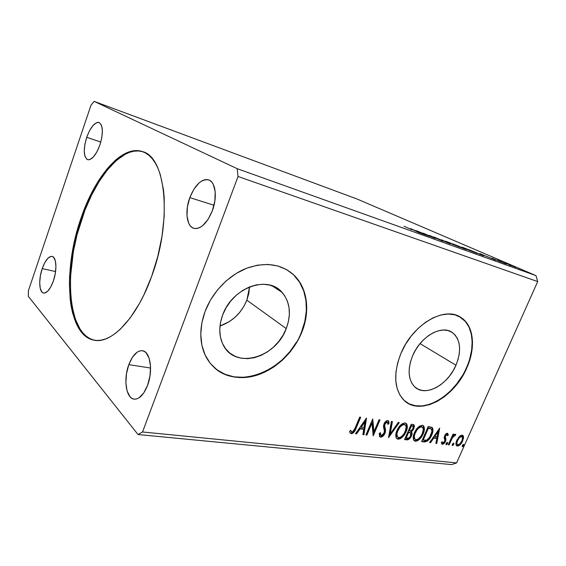 <?xml version="1.0" encoding="UTF-8"?>
<svg xmlns="http://www.w3.org/2000/svg" width="566" height="566" viewBox="0 0 566 566"><rect width="100%" height="100%" fill="white"/><g stroke="black" fill="none" stroke-linecap="round" stroke-linejoin="round"><path stroke-width="0.85" d="M142.95 151.773C122.39 145.158 95.824 177.017 81.999 218.214L81.087 217.967C95.017 176.401 121.902 144.358 142.469 151.596C165.852 156.789 172.701 220.514 151.554 276.64L143.799 295.077L139.455 303.44L130.13 318L120.339 329.186L115.422 333.381L110.554 336.621L105.8 338.878L101.201 340.166L96.8 340.484L92.64 339.869L88.756 338.348L85.176 335.963L81.921 332.758L76.481 324.092L72.547 312.814L71.174 306.34L70.191 299.407L69.406 284.373L69.604 276.406L71.132 259.879L76.12 234.529L84.016 209.965L90.673 194.817L94.352 187.785L98.236 181.191L106.5 169.559L115.245 160.355L119.702 156.796L128.631 152.013L133.01 150.874L137.276 150.613L141.394 151.264L145.313 152.841L148.978 155.36L152.36 158.813L155.402 163.199L158.07 168.491L160.312 174.646L163.411 189.348L164.211 197.76L164.197 216.233L162.018 236.199L157.73 256.681L151.554 276.64C136.682 318.255 111.509 344.064 94.274 340.23C66.441 335.737 62.246 270.583 81.087 217.967L81.999 218.214C63.3 270.449 67.304 335.107 94.777 340.308M219.997 326.002C232.527 321.594 241.477 312.977 246.847 300.164L286.24 328.605C276.031 357.67 235.428 369.747 223.337 345.218C218.837 336.367 218.625 326.257 222.7 314.894L226.167 307.656L230.801 300.985L236.397 295.148L242.722 290.4L249.514 286.927L256.476 284.854L263.332 284.245L269.805 285.108L275.642 287.379L280.637 290.945L284.62 295.643L287.45 301.289L289.042 307.649L289.36 314.491L288.412 321.559L286.24 328.605L282.929 335.383L278.592 341.659L273.392 347.213L267.492 351.84L261.11 355.37L254.459 357.677L247.781 358.646L241.321 358.228L235.329 356.417L230.037 353.255L225.664 348.833L222.403 343.314L220.407 336.89L219.771 329.822L220.542 322.387L222.7 314.894C232.251 287.5 267.909 274.927 282.066 292.367C290.11 302.138 291.504 314.215 286.24 328.605L246.847 300.164L249.542 286.912L248.785 293.57L246.847 300.164L243.805 306.475L239.779 312.291L234.897 317.399L229.336 321.615L219.997 326.002M455.963 365.233C447.826 385.043 425.087 397.396 414.645 386.797C408.086 379.722 407.4 369.414 412.586 355.873L415.593 349.958L419.356 344.468L423.722 339.621L428.519 335.617L433.528 332.617L438.558 330.735L443.397 330.028L447.862 330.516L451.781 332.164L455.014 334.881L457.441 338.553L458.991 343.031L459.613 348.14L459.295 353.679L458.064 359.445L455.963 365.233L453.076 370.836L449.51 376.057L445.385 380.706L440.857 384.618L436.075 387.646L431.207 389.677L426.446 390.618L421.96 390.427L417.92 389.097L414.489 386.649L411.815 383.175L410.01 378.788L409.161 373.652L409.31 367.964L410.463 361.957L412.586 355.873C420.425 336.437 441.989 324.297 452.531 332.652C460.583 339.699 461.729 350.559 455.963 365.233L420.036 343.619L455.963 365.233M406.275 402.164C423.311 414.694 454.823 395.655 466.54 367.518L466.879 367.716C454.413 397.955 419.356 416.894 403.523 399.808C394.106 389.068 393.228 373.624 400.898 353.488L397.665 362.87L395.945 372.103L395.783 380.805L397.176 388.623L400.02 395.252L404.188 400.452L409.48 404.06L415.663 405.971L422.491 406.147L429.7 404.619L437.03 401.485L444.218 396.865L451.017 390.957L457.194 383.96L462.542 376.121L466.879 367.716L470.063 359.028L471.966 350.347L472.511 341.984L471.648 334.237L469.398 327.396L465.804 321.736L460.972 317.498L455.064 314.873L448.286 314.01L440.893 314.979L433.181 317.781L425.462 322.323L418.076 328.45L411.326 335.9L405.518 344.369L400.898 353.488C412.678 324.12 445.01 305.69 461.071 317.561C473.891 325.613 475.956 347.616 466.879 367.716L466.54 367.518C475.61 347.425 473.537 325.429 460.717 317.377L459.288 316.521M214.033 367.391C238.958 391.184 287.846 369.365 301.536 331.909L301.848 332.129C293.414 353.092 274.496 370.702 254.113 376.001C233.765 381.272 213.439 373.206 204.963 354.684C199.352 341.772 199.409 327.304 205.133 311.272L201.857 322.861L200.767 334.315L201.871 345.161L205.083 354.939L210.219 363.28L217.019 369.881L225.183 374.536L234.359 377.112L244.172 377.579L254.254 375.966L264.244 372.378L273.81 366.987L282.618 360.004L290.386 351.67L296.867 342.274L301.848 332.129L305.159 321.58L306.659 310.96L306.284 300.652L304.006 291.002L299.867 282.377L293.973 275.126L286.495 269.55L277.673 265.914L267.831 264.421L257.339 265.192L246.62 268.242L236.128 273.498L226.322 280.764L217.634 289.75L210.467 300.072L205.133 311.272C212.399 292.07 228.629 275.324 246.479 268.298C265.553 261.676 281.323 263.897 293.796 274.956C307.579 287.861 310.401 311.194 301.848 332.129L301.536 331.909C310.076 310.982 307.253 287.662 293.471 274.758L287.436 270.102M86.711 137.305L100.798 142.08L86.711 137.305L89.541 130.675L92.937 125.567L96.411 122.744L98.017 122.355L99.446 122.688L101.555 125.461L102.396 130.689L101.816 137.566L99.892 145.016C95.987 155.233 91.911 160.121 87.673 159.683C83.506 156.789 83.188 149.332 86.711 137.305C90.567 127.025 94.692 122.093 99.071 122.525C103.168 125.404 103.444 132.904 99.892 145.016L96.942 151.829L93.432 156.938L89.923 159.562L88.346 159.81L86.966 159.343L84.985 156.379L84.249 151.157L84.858 144.479L86.711 137.305M128.822 364.653L150.584 368.034L128.822 364.653L132.515 357.16L137.064 352.243L139.462 351.005L141.825 350.658L144.054 351.245L146.078 352.745L149.148 358.271L150.535 366.45L149.976 376.008L147.542 385.418C143.771 394.757 139.328 399.334 134.206 399.157C126.027 398.584 123.232 379.107 128.822 364.653C132.585 355.101 137.135 350.46 142.476 350.736C150.259 351.373 153.308 370.673 147.542 385.418L143.63 393.137L138.882 397.948L136.434 399.016L134.064 399.143L131.871 398.33L129.925 396.625L127.067 390.873L125.878 382.807L126.501 373.624L128.822 364.653M189.822 197.612L214.026 205.26L189.822 197.612L193.883 189.221L199.02 182.96L201.772 180.95L204.517 179.797L207.142 179.571L209.54 180.285L211.634 181.927L213.318 184.445L215.207 191.718L214.868 200.994L212.335 210.778C206.979 223.45 200.838 229.315 193.912 228.353C186.596 226.549 184.707 211.083 189.822 197.612C195.114 184.735 201.376 178.821 208.606 179.882C215.575 181.792 217.585 197.159 212.335 210.778L208.019 219.474L202.635 225.692L199.812 227.56L197.06 228.494L194.471 228.487L192.15 227.546L190.183 225.714L188.634 223.075L186.992 215.844L187.41 206.923L189.822 197.612M42.224 268.595L55.581 271.56L42.224 268.595L44.848 262.525L47.919 258.23L50.997 256.377L52.39 256.483L53.614 257.297L55.355 260.898L55.935 266.678L55.242 273.739L53.374 280.969C50.317 289.191 47.056 293.216 43.603 293.046C39.075 292.445 38.431 279.356 42.224 268.595C45.259 260.289 48.556 256.228 52.114 256.405C56.501 257.006 57.258 270.046 53.374 280.969L50.636 287.203L47.466 291.455L44.374 293.096L43.002 292.855L41.827 291.915L40.2 288.158L39.712 282.42L40.427 275.564L42.224 268.595M28.3 296.287L138.026 434.532L451.618 464.615L138.026 434.532L142.547 431.978L238.045 176.479L537.7 281.578L456.578 462.917L142.547 431.978L456.578 462.917L451.618 464.615L456.578 462.917L537.7 281.578L238.045 176.479L237.182 168.675L94.147 101.385L357.111 199.041L535.981 275.607L237.182 168.675L535.981 275.607L537.7 281.578L535.981 275.607L357.111 199.041L94.147 101.385L91.027 105.12L28.442 290.563L28.3 296.287L138.026 434.532L142.547 431.978L238.045 176.479L237.182 168.675L94.147 101.385L91.027 105.12L28.442 290.563L28.3 296.287M410.484 228.593L418.515 232.428L426.523 235.3L410.484 228.593L418.515 232.428L426.523 235.3L410.484 228.593M442.796 241.166L429.509 235.449L442.796 241.166M448.619 242.779L460.632 247.469L449.064 242.51L445.244 241.151L448.088 242.552L460.561 247.427L446.553 241.562L445.315 241.243L448.619 242.779M465.146 248.729L476.905 253.37L466.773 248.941L461.715 247.073L465.146 248.729L476.862 253.292L462.889 247.455L465.146 248.729M479.897 253.603L495.491 260.07L479.897 253.603M503.089 262.737L504.943 263.459L503.089 262.737M508.968 264.853L510.808 265.574L508.968 264.853M518.371 268.227L520.189 268.949L518.371 268.227M505.353 263.084L515.944 267.4L505.353 263.084M506.4 263.989L497.464 260.155L506.4 263.989M491.953 258.16L501.54 262.221L491.953 258.16M483.619 255.804L469.009 249.677L483.619 255.804M465.011 249.125L452.899 243.875L465.011 249.125M449.828 243.67L441.558 239.786L446.949 242.411L434.072 237.09L449.977 243.727L441.558 239.786L446.949 242.411L434.072 237.09L449.828 243.67M429.311 236.305L420.347 232.378L435.296 238.449L423.276 233.199L431.285 236.772L416.385 230.723L428.384 235.972L420.347 232.378L435.296 238.449L423.276 233.199L431.285 236.772L416.385 230.723L429.311 236.305M411.928 229.732L404.025 226.266L411.928 229.732M459.274 436.627L456.451 441.225L455.941 443.956L456.274 445.421L457.335 446.072L458.835 445.725L461.658 442.845L463.512 438.077L463.462 436.421L462.783 435.36L461.509 435.19L459.995 435.976L456.826 440.284C455.793 442.548 455.68 444.352 456.486 445.69L457.335 446.072C459.571 445.675 461.34 443.985 462.648 441.013L463.554 437.171L462.995 435.523L462.203 435.155L459.274 436.627M448.3 444.798L449.114 444.897L452.453 437.681L454.003 435.763L454.894 435.77L455.779 434.688L455.488 434.299L454.484 434.511L453.147 435.813L453.847 434.242L453.033 434.136L448.3 444.798L449.114 444.897L452.453 437.681L455.779 434.688L455.333 434.242L453.147 435.813L453.847 434.242L453.033 434.136L448.3 444.798M447.465 433.195L445.859 433.981L444.48 436.245L444.19 437.964L444.918 440.32L444.331 441.961L442.895 442.966L442.258 441.699L441.346 442.64L442.152 444.239L443.801 443.751L445.378 441.678L445.973 439.485L445.329 436.386L446.524 434.624L447.218 434.688L447.487 435.792L448.371 434.936L447.465 433.195C446.27 433.365 445.336 434.235 444.65 435.82L444.183 437.511L444.918 440.32L444.657 441.367L442.895 442.966L442.258 441.699L441.346 442.64L441.77 443.985L442.4 444.296C443.716 444.091 444.749 443.128 445.506 441.409L445.973 439.718L445.265 436.874L445.499 435.87L446.935 434.525L447.487 435.792L448.371 434.936L447.465 433.195M424.217 441.933L427.464 441.041L431.044 436.471L432.933 431.016L432.721 428.32L431.801 427.295L428.207 426.538L421.613 441.622L424.217 441.933L421.776 441.239L424.217 441.933C427.422 441.735 429.912 439.478 431.674 435.162C433.146 432.113 433.358 429.622 432.311 427.677L428.207 426.538L421.613 441.622L424.217 441.933M404.556 439.591L407.195 439.888L408.539 439.499L410.138 438.112L411.503 435.862L412.083 433.457L411.376 431.717L413.421 429.509L414.461 426.396L413.887 424.769L411.22 424.203L404.556 439.591L406.89 439.867C408.857 439.711 410.4 438.374 411.503 435.862C412.26 434.157 412.267 432.827 411.517 431.865L413.88 428.596L414.086 424.932L411.22 424.203L404.556 439.591M388.531 437.681L399.271 422.554L398.266 422.42L390.229 433.917L392.394 421.613L391.375 421.472L388.531 437.681L399.271 422.554L398.266 422.42L390.229 433.917L392.394 421.613L391.375 421.472L388.531 437.681M366.888 435.105L371.954 423.163L373.199 435.855L379.991 419.901L379.029 419.774L373.956 431.688L372.725 418.904L365.905 434.985L366.888 435.105L366.075 434.582L366.888 435.105L371.954 423.163L373.199 435.855L379.991 419.901L379.029 419.774L373.956 431.688L372.725 418.904L365.905 434.985L366.888 435.105M355.115 427.981L352.745 431.787L351.627 431.9L350.602 430.309L349.555 431.497L350.099 432.926L351.444 433.69L352.859 433.252L354.274 431.844L360.698 417.248L359.693 417.114L355.115 427.981C354.578 430.011 353.524 431.349 351.946 432.007L350.602 430.309L349.555 431.497L350.184 433.054L351.253 433.676C353.608 433.068 355.207 431.264 356.049 428.271L360.698 417.248L359.693 417.114L355.115 427.981M366.506 418.048L355.505 433.747L356.594 433.874L360.118 428.851L363.74 429.304L362.87 434.624L363.945 434.752L366.506 418.048L355.505 433.747L356.594 433.874L360.118 428.851L363.74 429.304L362.87 434.624L363.945 434.752L366.506 418.048M388.113 420.863L388.361 423.071L388.998 423.552L388.488 420.92L387.774 420.545C386.118 420.757 384.859 421.889 383.989 423.948L383.444 426.431L384.441 431.49L384.088 433.075L381.222 435.537L380.72 435.261L380.416 432.665L379.298 433.372L379.708 436.69L380.904 437.171L383.727 435.346L385.297 432.474L385.566 429.679L384.625 425.384L385.34 423.311L387.066 422.172L387.774 423.028L387.844 424.422L388.998 423.552L388.849 421.642L387.774 420.545L386.104 421.104L384.668 422.689L383.444 426.431L384.399 430.761L384.236 432.672L383.196 434.497L381.618 435.523L380.649 435.162L380.416 432.665L379.298 433.372L379.475 436.308L380.6 437.164L379.63 436.584M396.95 430.577L395.797 434.745L396.377 438.211L398.054 439.23L400.41 438.678L403.742 435.664L406.091 431.674L407.272 427.493L406.721 423.976L404.754 422.901L401.966 423.927L399.179 426.722L396.95 430.577C395.514 433.797 395.393 436.428 396.575 438.48L398.054 439.23C401.57 438.586 404.244 436.068 406.091 431.674C407.57 428.412 407.697 425.738 406.466 423.651L405.023 422.929C401.499 423.573 398.811 426.127 396.95 430.577M414.39 432.813L413.23 436.895L413.746 440.291L415.359 441.282L417.63 440.737L420.871 437.78L423.177 433.867L424.366 429.771L423.87 426.325L421.988 425.278L419.293 426.29L416.576 429.028L414.39 432.813C412.947 436.018 412.819 438.615 413.994 440.617L415.359 441.282C418.741 440.645 421.352 438.176 423.177 433.867C424.663 430.62 424.797 427.981 423.58 425.957L422.25 425.307C418.847 425.95 416.229 428.448 414.39 432.813M439.683 428.115L429.608 442.577L430.535 442.683L433.761 438.056L436.832 438.438L435.862 443.32L436.768 443.426L439.683 428.115L429.608 442.577L430.535 442.683L433.761 438.056L436.832 438.438L435.862 443.32L436.768 443.426L439.683 428.115M446.178 443.461L446.079 444.614L446.666 444.678L447.536 443.631L447.642 442.478L446.404 443.044L446.319 444.763L447.536 443.631L447.6 442.421L446.178 443.461M452.397 444.211L452.298 445.35L452.871 445.421L453.741 444.374L453.847 443.235L452.503 444.006L452.531 445.499L453.741 444.374L453.798 443.178L452.397 444.211M462.344 445.414L462.238 446.532L462.804 446.602L463.653 445.569L463.766 444.444L462.45 445.201L462.464 446.68L463.653 445.569L463.717 444.381L462.344 445.414M301.536 331.909L304.833 321.361L306.34 310.748L305.958 300.44L303.68 290.797L299.541 282.179L293.648 274.927M216.736 369.626L224.9 374.275L234.069 376.857L243.875 377.317L253.957 375.711L263.947 372.131L273.505 366.747L282.307 359.764L290.075 351.429L296.556 342.041M469.723 358.83L471.62 350.156L472.157 341.793L471.301 334.046L469.044 327.205L465.45 321.552L459.302 316.528M409.154 403.834L415.338 405.744L422.165 405.921L429.375 404.4L436.704 401.259L443.885 396.653L450.678 390.738L456.854 383.748L462.203 375.916M350.283 433.089L352.236 432.749L353.835 431.066L359.905 417.142L355.434 427.769L356.049 428.271L355.434 427.769C354.592 430.761 352.993 432.565 350.637 433.174L350.184 433.047M350.531 430.882L351.012 431.398M350.878 431.299L351.26 431.54M365.799 419.052L363.322 434.249L363.945 434.752L362.94 434.207L363.322 434.249L365.799 419.052M363.11 428.802L363.74 429.304L359.495 428.349L360.118 428.851L359.495 428.349L355.972 433.372L356.594 433.874L355.781 433.351L359.495 428.349L363.11 428.802M364.299 421.486L360.62 426.743L361.242 427.238L360.62 426.743L364.299 421.486L364.928 421.974L364.016 427.592L361.242 427.238L364.928 421.974L364.299 421.486M372.4 419.675L373.327 431.2L373.956 431.688L373.327 431.2L372.4 419.675M379.199 419.795L372.881 434.631L379.199 419.795M371.324 422.675L371.954 423.163L371.324 422.675L366.259 434.603L371.324 422.675M379.885 434.391L379.729 433.103L380.359 434.978M387.293 422.236L386.429 421.691L387.512 422.406L387.844 424.422L388.998 423.552L388.361 423.071L387.823 423.474L388.361 423.071L388.212 421.161M384.972 424.012L387.066 422.172L386.429 421.691L384.335 423.531L384.972 424.012L384.335 423.531L384.031 425.653L384.668 426.134L384.972 424.012M385.163 427.868L384.031 425.653L385.163 427.868L384.526 427.38L384.392 432.728L385.022 433.216L385.163 427.868M380.6 437.164C382.524 436.881 383.996 435.565 385.022 433.216L384.392 432.728C383.366 435.077 381.894 436.393 379.977 436.669L380.6 437.164M379.729 436.619L381.258 436.4L382.531 435.466L384.852 431.257M384.958 430.542L384.003 425.413L384.335 423.524M384.505 423.177L386.437 421.691M391.686 421.514L389.592 433.429L390.229 433.917L389.592 433.429L391.686 421.514M398.379 422.434L388.8 436.145L398.379 422.434M405.801 423.156L405.829 423.177C407.06 425.264 406.933 427.938 405.447 431.193L406.091 431.674L405.447 431.193C403.608 435.587 400.933 438.105 397.424 438.749L396.596 438.501M396.915 438.636L399.78 438.19L404.011 433.917L406.402 428.391L406.36 424.075M406.077 423.502L406.466 423.651M402.32 424.288L403.735 424.054L405.433 425.073C406.48 426.729 406.395 428.894 405.185 431.554C403.707 435.113 401.549 437.143 398.712 437.645L397.573 437.072C396.603 435.417 396.702 433.294 397.87 430.691L397.233 430.21C396.073 432.806 395.974 434.936 396.943 436.584L396.278 434.575L397.007 430.768L399.129 426.962L401.832 424.528M403.735 424.054L403.735 424.054C400.891 424.585 398.726 426.637 397.233 430.21L397.87 430.691C399.363 427.118 401.527 425.059 404.372 424.528L403.94 424.09M413.796 425.257L413.541 424.592L413.237 428.129L413.88 428.596L413.237 428.129L410.739 431.242L411.376 431.717L410.881 431.391C411.623 432.353 411.623 433.683 410.866 435.388L411.503 435.862L410.866 435.388C409.763 437.9 408.228 439.23 406.254 439.386L406.89 439.867L404.725 439.202L407.909 439.018L410.492 436.167L411.447 432.983L410.739 431.242L412.777 429.042L413.817 425.922M408.426 432L409.763 432.36M409.126 432.12L409.621 432.283M405.504 437.645L407.973 431.943L410.647 433.047L410.619 435.749C409.72 437.61 408.567 438.445 407.159 438.247L405.504 437.645L406.133 438.126L408.61 432.417L407.973 431.943L405.504 437.645M412.847 426.17L410.789 425.434L413.095 426.354L412.982 428.504C412.154 430.28 411.079 431.08 409.749 430.903L408.652 430.365L410.789 425.434L412.324 425.773M409.296 430.839L411.432 425.908L410.789 425.434L408.652 430.365L409.296 430.839L411.432 425.908L412.968 426.248L413.279 427.62L412.168 429.856L411.093 430.768L409.296 430.839M423.58 425.957L422.958 425.505C424.153 427.528 424.019 430.16 422.533 433.393L423.177 433.867L422.533 433.393C420.708 437.702 418.104 440.171 414.722 440.808L413.979 440.596M414.227 440.702L416.993 440.256L421.118 436.061L423.481 430.648L423.495 426.424M414.63 438.997L413.661 436.719L414.206 433.549L416.498 429.261L419.123 426.877M419.604 426.637L420.97 426.41L422.561 427.344C423.616 428.95 423.531 431.087 422.307 433.747C420.842 437.235 418.741 439.23 416.003 439.725L414.956 439.216C414.001 437.61 414.1 435.509 415.274 432.919L414.637 432.452C413.463 435.035 413.357 437.136 414.319 438.742L414.772 439.082M421.168 426.446L421.698 426.686M422.123 427.026L420.963 426.41C418.217 426.934 416.109 428.95 414.637 432.452L415.274 432.919C416.753 429.417 418.861 427.401 421.606 426.87L420.963 426.41M431.695 427.245L432.311 427.677L431.695 427.245M424.599 441.48L427.372 440.122L430.408 436.004L432.29 430.556L432.304 428.66L431.674 427.231C432.707 429.177 432.495 431.66 431.03 434.695L431.674 435.162L431.03 434.695C429.269 439.011 426.785 441.261 423.58 441.459L424.083 441.494M430.585 428.575L428.306 427.818L428.95 428.285L427.747 427.74L428.391 428.207L431.235 429.042C432.169 430.542 432.035 432.544 430.825 435.049C429.905 437.398 428.476 439.11 426.538 440.192L424.075 440.298L422.512 439.711L423.149 440.185L428.391 428.207L427.747 427.74L422.512 439.711L427.747 427.74L430.358 428.405M430.719 428.717L431.596 429.523L431.837 431.681L429.658 437.256L426.835 440.065L423.149 440.185L428.391 428.207L430.74 428.724M438.848 429.311L436.131 442.959L436.768 443.426L435.933 442.937L438.848 429.311M436.188 437.971L436.832 438.438L433.117 437.589L433.761 438.056L433.117 437.589L429.898 442.216L430.535 442.683L429.863 442.209L433.117 437.589L436.188 437.971M437.518 431.264L434.15 436.11L434.794 436.57L434.15 436.11L437.518 431.264L438.169 431.724L437.143 436.867L434.794 436.57L438.169 431.724L437.518 431.264M447.416 433.195L448.371 434.936L447.727 434.476L447.324 434.865L447.727 434.476L447.416 433.195M447.062 434.561L446.284 434.072L446.935 434.525L446.284 434.072L445.152 434.879L446.369 434.087M444.94 435.24L445.499 435.87L444.855 435.41L444.621 436.414L445.598 438.084L444.954 437.624L445.322 439.258L445.973 439.718L445.322 439.258L444.862 440.949L445.506 441.409L444.862 440.949L444.621 441.452L445.322 439.258L444.947 437.617M444.197 442.138L441.763 443.829L442.4 444.296L441.763 443.829L442.902 443.482L444.197 442.145M441.848 442.244L442.57 442.81M444.834 437.355L444.621 436.407M444.635 436.174L444.94 435.233M447.083 442.393L446.892 443.164L447.536 443.631L446.892 443.164L445.987 444.232L447.048 442.718M453.041 434.136L452.496 435.36L453.147 435.813L452.496 435.36L453.041 434.136M455.142 434.242L455.779 434.688L455.142 434.242L454.286 435.268L455.128 434.242M454.187 435.233L453.826 435.084M452.942 435.671L451.802 437.228L452.453 437.681L451.802 437.228L450.055 440.864L450.699 441.324L450.055 440.864L448.47 444.437L449.114 444.897L448.463 444.437L452.942 435.671M453.281 443.157L453.097 443.914L453.741 444.374L453.097 443.914L452.206 444.968L453.281 443.157M462.472 435.212L462.903 436.726L463.554 437.171L462.903 436.726L462.097 440.341L462.868 437.631L462.563 435.339M462.012 440.567L462.648 441.013L462.012 440.567L461.856 440.921C460.901 443.15 459.585 444.43 457.908 444.777L457.328 444.508C456.72 443.489 456.819 442.117 457.625 440.39L456.988 439.938L457.625 440.39C458.594 438.141 459.925 436.832 461.623 436.45L462.146 436.697C462.769 437.751 462.677 439.159 461.856 440.921L459.896 443.822L457.908 444.777L457.137 444.253L456.918 443.15L457.477 440.744L459.337 437.737L461.623 436.45L460.972 436.004L462.521 437.546L462.005 440.567M458.991 444.713L459.974 443.751L456.691 445.612L457.335 446.072L456.359 445.541L458.453 445.109M456.493 443.801L456.861 440.199L456.946 444.232M458.524 437.468L460.972 436.004L458.524 437.468M463.2 444.374L463.009 445.109L463.653 445.569L463.009 445.109L462.153 446.142L463.165 444.671M364.016 427.592L361.242 427.238L364.928 421.974L364.016 427.592M405.185 431.554L403.303 434.78L401.308 436.761L399.157 437.66L397.382 436.81L396.936 434.023L397.643 431.25L399.766 427.436L401.881 425.363L404.152 424.507L405.688 425.413L406.169 427.174L405.185 431.554M409.062 432.474L410.824 433.315L410.329 436.329L408.581 438.112L406.133 438.126L408.61 432.417L409.062 432.474M422.307 433.747L420.453 436.917L418.246 439.039L416.215 439.747L414.729 438.912L414.333 436.181L415.048 433.471L417.135 429.736L419.201 427.698L421.394 426.856L422.859 427.74L423.304 429.46L422.307 433.747M437.143 436.867L434.794 436.57L438.169 431.724L437.143 436.867M507.009 263.65L514.6 266.848L507.009 263.65M482.855 254.87L488.041 257.028L482.855 254.87M480.704 254.672L471.053 250.505L480.704 254.672M464.155 247.993L475.419 252.74L464.155 247.993M454.972 244.71L460.222 246.847L454.972 244.71M460.066 246.918L466.61 249.564L460.066 246.918M447.805 242.107L459.118 246.882L447.805 242.107M413.413 229.867L418.698 232.18L413.413 229.867M142.349 151.596L138.231 150.938L133.951 151.2L129.564 152.332L125.114 154.32L116.171 160.659L107.42 169.85L99.149 181.474L91.586 195.086L84.928 210.219L77.033 234.763L73.361 251.665L70.531 276.604L70.538 292.254L72.115 306.531L75.278 318.927L79.99 328.952L82.898 332.928L86.159 336.133L89.746 338.518L93.638 340.039M460.717 317.377L461.071 317.561M450.02 331.252L452.531 332.652M272.168 285.83L282.066 292.367M380.72 435.261L380.09 434.773M388.488 420.92L388.113 420.637M411.517 431.865L410.881 431.391M414.956 439.216L414.319 438.742M432.29 427.663L431.717 427.252M454.689 435.558L454.123 435.162M462.995 435.523L462.641 435.282M461.92 436.542L461.495 436.245M457.328 444.508L456.684 444.048"/></g></svg>
